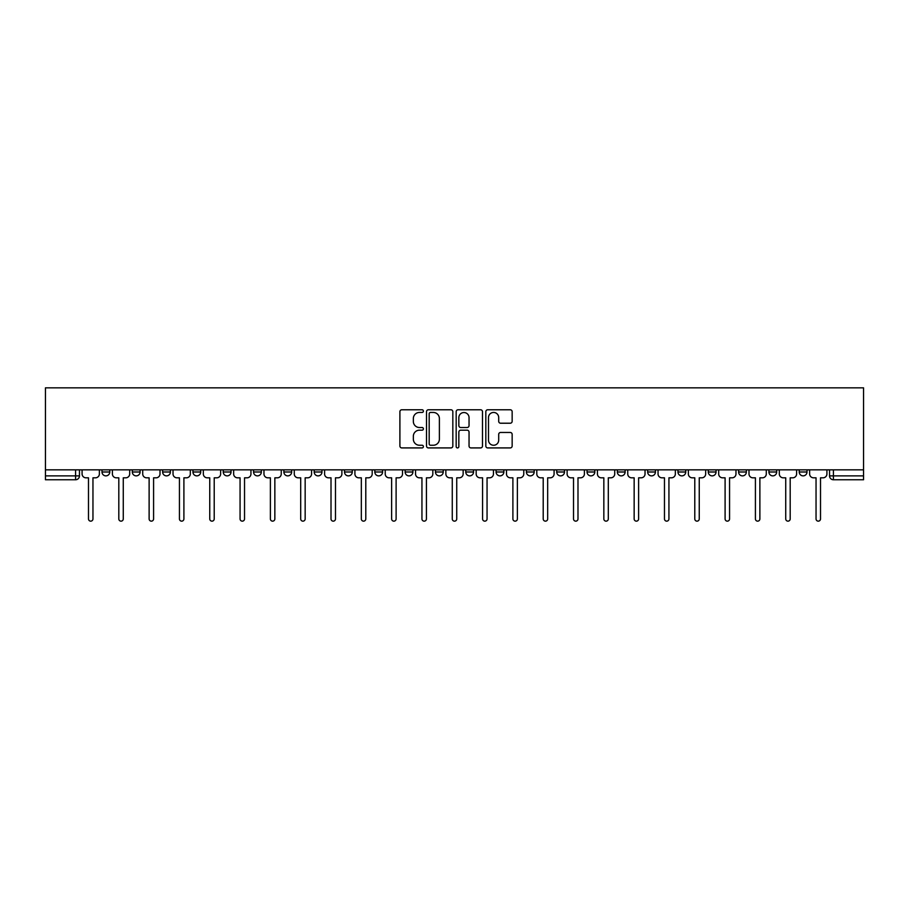 <?xml version="1.0" encoding="UTF-8"?>
<svg xmlns="http://www.w3.org/2000/svg" width="909" height="909" viewBox="0 0 909 909"><rect width="100%" height="100%" fill="white"/><g stroke="black" fill="none" stroke-linecap="round" stroke-linejoin="round"><path stroke-width="1.36" d="M423.412 411.107A1.341 1.341 0 0 0 422.071 409.777L401.812 409.777A1.909 1.909 0 0 0 399.903 411.686L399.903 446.012A1.909 1.909 0 0 0 401.812 447.921L422.071 447.921A1.341 1.341 0 0 0 423.412 446.592A1.341 1.341 0 0 0 422.071 445.251L419.447 445.251A6.102 6.102 0 0 1 413.345 439.149L413.345 436.286A6.102 6.102 0 0 1 419.447 430.184L422.071 430.184A1.341 1.341 0 0 0 423.412 428.855A1.341 1.341 0 0 0 422.071 427.514L419.447 427.514A6.102 6.102 0 0 1 413.345 421.412L413.345 418.549A6.102 6.102 0 0 1 419.447 412.447L422.071 412.447A1.341 1.341 0 0 0 423.412 411.107M738.597 471.987L738.597 469.851L738.597 471.987A3.886 3.886 0 0 0 742.483 475.873A3.886 3.886 0 0 1 738.597 471.987L746.369 471.987A3.886 3.886 0 0 1 742.483 475.873M708.281 471.987L708.281 469.851L708.281 471.987A3.886 3.886 0 0 0 712.167 475.873A3.886 3.886 0 0 1 708.281 471.987L716.053 471.987A3.886 3.886 0 0 1 712.167 475.873M617.347 469.851L617.347 471.987L625.119 471.987A3.886 3.886 0 0 1 621.233 475.873A3.886 3.886 0 0 1 617.347 471.987L617.347 469.851M587.032 469.851L587.032 471.987L594.804 471.987A3.886 3.886 0 0 1 590.918 475.873A3.886 3.886 0 0 1 587.032 471.987L587.032 469.851M435.456 469.851L435.456 471.987L443.228 471.987A3.886 3.886 0 0 1 439.342 475.873A3.886 3.886 0 0 1 435.456 471.987L435.456 469.851M344.511 469.851L344.511 471.987L352.283 471.987A3.886 3.886 0 0 1 348.397 475.873A3.886 3.886 0 0 1 344.511 471.987L344.511 469.851M283.881 469.851L283.881 471.987L291.653 471.987A3.886 3.886 0 0 1 287.767 475.873A3.886 3.886 0 0 1 283.881 471.987L283.881 469.851M253.566 469.851L253.566 471.987L261.337 471.987A3.886 3.886 0 0 1 257.452 475.873A3.886 3.886 0 0 1 253.566 471.987L253.566 469.851M192.947 471.987L192.947 469.851L192.947 471.987A3.886 3.886 0 0 0 196.833 475.873A3.886 3.886 0 0 1 192.947 471.987L200.719 471.987A3.886 3.886 0 0 1 196.833 475.873M132.316 471.987L132.316 469.851L132.316 471.987A3.886 3.886 0 0 0 136.202 475.873A3.886 3.886 0 0 1 132.316 471.987L140.088 471.987A3.886 3.886 0 0 1 136.202 475.873A3.886 3.886 0 0 0 140.088 471.987L140.088 469.851L140.088 471.987M510.244 423.219A1.909 1.909 0 0 0 512.153 421.31L512.153 411.686A1.909 1.909 0 0 0 510.244 409.777L487.735 409.777A1.909 1.909 0 0 0 485.826 411.686L485.826 446.012A1.909 1.909 0 0 0 487.735 447.921L510.244 447.921A1.909 1.909 0 0 0 512.153 446.012L512.153 434.377A1.909 1.909 0 0 0 510.244 432.468L500.609 432.468A1.909 1.909 0 0 0 498.7 434.377L498.7 440.149A5.102 5.102 0 0 1 493.598 445.251A5.102 5.102 0 0 1 488.497 440.149L488.497 417.549A5.102 5.102 0 0 1 493.598 412.447A5.102 5.102 0 0 1 498.7 417.549L498.7 421.31A1.909 1.909 0 0 0 500.609 423.219L510.244 423.219M863.55 469.851L45.45 469.851L45.45 387.848L863.55 387.848L863.55 479.759L833.428 479.759A3.886 3.886 0 0 1 829.542 475.873L863.55 475.873M452.83 411.686A1.909 1.909 0 0 0 450.921 409.777L428.412 409.777A1.909 1.909 0 0 0 426.514 411.686L426.514 446.012A1.909 1.909 0 0 0 428.412 447.921L450.921 447.921A1.909 1.909 0 0 0 452.83 446.012L452.83 411.686M458.079 409.777L480.588 409.777A1.909 1.909 0 0 1 482.486 411.686L482.486 446.012A1.909 1.909 0 0 1 480.588 447.921L470.953 447.921A1.909 1.909 0 0 1 469.044 446.012L469.044 432.093A1.909 1.909 0 0 0 467.135 430.184L460.749 430.184A1.909 1.909 0 0 0 458.84 432.093L458.84 446.592A1.341 1.341 0 0 1 457.5 447.921A1.341 1.341 0 0 1 456.17 446.592L456.17 411.686A1.909 1.909 0 0 1 458.079 409.777M829.542 469.851L829.542 475.873M79.458 469.851L79.458 475.873L79.458 469.851M75.572 469.851L75.572 479.759L45.45 479.759L45.45 475.873L79.458 475.873A3.886 3.886 0 0 1 75.572 479.759A3.886 3.886 0 0 0 79.458 475.873M45.45 469.851L45.45 475.873M806.999 471.987L806.999 469.851L806.999 471.987A3.886 3.886 0 0 1 803.113 475.873A3.886 3.886 0 0 1 799.227 471.987L806.999 471.987A3.886 3.886 0 0 1 803.113 475.873M799.227 469.851L799.227 471.987M776.684 469.851L776.684 471.987A3.886 3.886 0 0 1 772.798 475.873A3.886 3.886 0 0 1 768.912 471.987L776.684 471.987A3.886 3.886 0 0 1 772.798 475.873M768.912 469.851L768.912 471.987M746.369 469.851L746.369 471.987L746.369 469.851M716.053 469.851L716.053 471.987L716.053 469.851M685.75 469.851L685.75 471.987A3.886 3.886 0 0 1 681.864 475.873A3.886 3.886 0 0 1 677.966 471.987L685.75 471.987L685.75 469.851M677.966 469.851L677.966 471.987M655.434 471.987L655.434 469.851L655.434 471.987A3.886 3.886 0 0 1 651.548 475.873A3.886 3.886 0 0 1 647.663 471.987L655.434 471.987A3.886 3.886 0 0 1 651.548 475.873M647.663 469.851L647.663 471.987M625.119 469.851L625.119 471.987M594.804 469.851L594.804 471.987M564.489 469.851L564.489 471.987A3.886 3.886 0 0 1 560.603 475.873A3.886 3.886 0 0 1 556.717 471.987L564.489 471.987M556.717 469.851L556.717 471.987M534.174 469.851L534.174 471.987A3.886 3.886 0 0 1 530.288 475.873A3.886 3.886 0 0 1 526.402 471.987L534.174 471.987A3.886 3.886 0 0 1 530.288 475.873M526.402 469.851L526.402 471.987M503.859 469.851L503.859 471.987A3.886 3.886 0 0 1 499.973 475.873A3.886 3.886 0 0 1 496.087 471.987A3.886 3.886 0 0 0 499.973 475.873M496.087 469.851L496.087 471.987L503.859 471.987M473.544 469.851L473.544 471.987A3.886 3.886 0 0 1 469.658 475.873A3.886 3.886 0 0 1 465.772 471.987A3.886 3.886 0 0 0 469.658 475.873M465.772 469.851L465.772 471.987L473.544 471.987M443.228 469.851L443.228 471.987A3.886 3.886 0 0 1 439.342 475.873M412.913 469.851L412.913 471.987A3.886 3.886 0 0 1 409.027 475.873A3.886 3.886 0 0 1 405.141 471.987L412.913 471.987M405.141 469.851L405.141 471.987M374.826 469.851L374.826 471.987L382.598 471.987L382.598 469.851L382.598 471.987A3.886 3.886 0 0 1 378.712 475.873A3.886 3.886 0 0 1 374.826 471.987A3.886 3.886 0 0 0 378.712 475.873M352.283 469.851L352.283 471.987M321.968 469.851L321.968 471.987A3.886 3.886 0 0 1 318.082 475.873A3.886 3.886 0 0 1 314.196 471.987L321.968 471.987L321.968 469.851M314.196 469.851L314.196 471.987M291.653 471.987L291.653 469.851L291.653 471.987A3.886 3.886 0 0 1 287.767 475.873M261.337 471.987L261.337 469.851L261.337 471.987A3.886 3.886 0 0 1 257.452 475.873M231.034 469.851L231.034 471.987A3.886 3.886 0 0 1 227.136 475.873A3.886 3.886 0 0 1 223.25 471.987A3.886 3.886 0 0 0 227.136 475.873A3.886 3.886 0 0 0 231.034 471.987L231.034 469.851M223.25 469.851L223.25 471.987L231.034 471.987M200.719 469.851L200.719 471.987M170.403 469.851L170.403 471.987A3.886 3.886 0 0 1 166.517 475.873A3.886 3.886 0 0 1 162.631 471.987A3.886 3.886 0 0 0 166.517 475.873M162.631 469.851L162.631 471.987L170.403 471.987M109.773 469.851L109.773 471.987A3.886 3.886 0 0 1 105.887 475.873A3.886 3.886 0 0 1 102.001 471.987A3.886 3.886 0 0 0 105.887 475.873A3.886 3.886 0 0 0 109.773 471.987L109.773 469.851M102.001 469.851L102.001 471.987L109.773 471.987M430.514 412.447A1.341 1.341 0 0 0 429.184 413.777L429.184 443.922A1.341 1.341 0 0 0 430.514 445.251L433.275 445.251A6.102 6.102 0 0 0 439.388 439.149L439.388 418.549A6.102 6.102 0 0 0 433.275 412.447L430.514 412.447M469.044 417.64A5.102 5.102 0 0 0 463.942 412.538A5.102 5.102 0 0 0 458.84 417.64L458.84 425.605A1.909 1.909 0 0 0 460.749 427.514L467.135 427.514A1.909 1.909 0 0 0 469.044 425.605L469.044 417.64M82.083 469.851L82.083 473.93A3.886 3.886 0 0 0 85.969 477.816L88.491 477.816L88.491 518.914A2.238 2.238 0 0 0 90.73 521.152A2.238 2.238 0 0 0 92.957 518.914L92.957 477.816L95.49 477.816A3.886 3.886 0 0 0 99.376 473.93L99.376 469.851M112.398 469.851L112.398 473.93A3.886 3.886 0 0 0 116.284 477.816L118.806 477.816L118.806 518.914A2.238 2.238 0 0 0 121.045 521.152A2.238 2.238 0 0 0 123.272 518.914L123.272 477.816L125.806 477.816A3.886 3.886 0 0 0 129.692 473.93L129.692 469.851M142.713 469.851L142.713 473.93A3.886 3.886 0 0 0 146.599 477.816L149.121 477.816L149.121 518.914A2.238 2.238 0 0 0 151.36 521.152A2.238 2.238 0 0 0 153.587 518.914L153.587 477.816L156.121 477.816A3.886 3.886 0 0 0 160.007 473.93L160.007 469.851M173.028 469.851L173.028 473.93A3.886 3.886 0 0 0 176.914 477.816L179.437 477.816L179.437 518.914A2.238 2.238 0 0 0 181.675 521.152A2.238 2.238 0 0 0 183.902 518.914L183.902 477.816L186.436 477.816A3.886 3.886 0 0 0 190.322 473.93L190.322 469.851M203.332 469.851L203.332 473.93A3.886 3.886 0 0 0 207.229 477.816L209.752 477.816L209.752 518.914A2.238 2.238 0 0 0 211.99 521.152A2.238 2.238 0 0 0 214.217 518.914L214.217 477.816L216.751 477.816A3.886 3.886 0 0 0 220.637 473.93L220.637 469.851M233.647 469.851L233.647 473.93A3.886 3.886 0 0 0 237.533 477.816L240.067 477.816L240.067 518.914A2.238 2.238 0 0 0 242.294 521.152A2.238 2.238 0 0 0 244.532 518.914L244.532 477.816L247.055 477.816A3.886 3.886 0 0 0 250.952 473.93L250.952 469.851M263.962 469.851L263.962 473.93A3.886 3.886 0 0 0 267.848 477.816L270.382 477.816L270.382 518.914A2.238 2.238 0 0 0 272.609 521.152A2.238 2.238 0 0 0 274.848 518.914L274.848 477.816L277.37 477.816A3.886 3.886 0 0 0 281.256 473.93L281.256 469.851M294.277 469.851L294.277 473.93A3.886 3.886 0 0 0 298.163 477.816L300.697 477.816L300.697 518.914A2.238 2.238 0 0 0 302.924 521.152A2.238 2.238 0 0 0 305.163 518.914L305.163 477.816L307.685 477.816A3.886 3.886 0 0 0 311.571 473.93L311.571 469.851M324.593 469.851L324.593 473.93A3.886 3.886 0 0 0 328.479 477.816L331.012 477.816L331.012 518.914A2.238 2.238 0 0 0 333.239 521.152A2.238 2.238 0 0 0 335.478 518.914L335.478 477.816L338 477.816A3.886 3.886 0 0 0 341.886 473.93L341.886 469.851M354.908 469.851L354.908 473.93A3.886 3.886 0 0 0 358.794 477.816L361.327 477.816L361.327 518.914A2.238 2.238 0 0 0 363.555 521.152A2.238 2.238 0 0 0 365.793 518.914L365.793 477.816L368.315 477.816A3.886 3.886 0 0 0 372.201 473.93L372.201 469.851M385.223 469.851L385.223 473.93A3.886 3.886 0 0 0 389.109 477.816L391.631 477.816L391.631 518.914A2.238 2.238 0 0 0 393.87 521.152A2.238 2.238 0 0 0 396.108 518.914L396.108 477.816L398.631 477.816A3.886 3.886 0 0 0 402.517 473.93L402.517 469.851M415.538 469.851L415.538 473.93A3.886 3.886 0 0 0 419.424 477.816L421.946 477.816L421.946 518.914A2.238 2.238 0 0 0 424.185 521.152A2.238 2.238 0 0 0 426.423 518.914L426.423 477.816L428.946 477.816A3.886 3.886 0 0 0 432.832 473.93L432.832 469.851M445.853 469.851L445.853 473.93A3.886 3.886 0 0 0 449.739 477.816L452.262 477.816L452.262 518.914A2.238 2.238 0 0 0 454.5 521.152A2.238 2.238 0 0 0 456.738 518.914L456.738 477.816L459.261 477.816A3.886 3.886 0 0 0 463.147 473.93L463.147 469.851M476.168 469.851L476.168 473.93A3.886 3.886 0 0 0 480.054 477.816L482.577 477.816L482.577 518.914A2.238 2.238 0 0 0 484.815 521.152A2.238 2.238 0 0 0 487.054 518.914L487.054 477.816L489.576 477.816A3.886 3.886 0 0 0 493.462 473.93L493.462 469.851M506.483 469.851L506.483 473.93A3.886 3.886 0 0 0 510.369 477.816L512.892 477.816L512.892 518.914A2.238 2.238 0 0 0 515.13 521.152A2.238 2.238 0 0 0 517.369 518.914L517.369 477.816L519.891 477.816A3.886 3.886 0 0 0 523.777 473.93L523.777 469.851M536.799 469.851L536.799 473.93A3.886 3.886 0 0 0 540.685 477.816L543.207 477.816L543.207 518.914A2.238 2.238 0 0 0 545.445 521.152A2.238 2.238 0 0 0 547.673 518.914L547.673 477.816L550.206 477.816A3.886 3.886 0 0 0 554.092 473.93L554.092 469.851M567.114 469.851L567.114 473.93A3.886 3.886 0 0 0 571 477.816L573.522 477.816L573.522 518.914A2.238 2.238 0 0 0 575.761 521.152A2.238 2.238 0 0 0 577.988 518.914L577.988 477.816L580.521 477.816A3.886 3.886 0 0 0 584.407 473.93L584.407 469.851M597.429 469.851L597.429 473.93A3.886 3.886 0 0 0 601.315 477.816L603.837 477.816L603.837 518.914A2.238 2.238 0 0 0 606.076 521.152A2.238 2.238 0 0 0 608.303 518.914L608.303 477.816L610.837 477.816A3.886 3.886 0 0 0 614.723 473.93L614.723 469.851M627.744 469.851L627.744 473.93A3.886 3.886 0 0 0 631.63 477.816L634.152 477.816L634.152 518.914A2.238 2.238 0 0 0 636.391 521.152A2.238 2.238 0 0 0 638.618 518.914L638.618 477.816L641.152 477.816A3.886 3.886 0 0 0 645.038 473.93L645.038 469.851M658.048 469.851L658.048 473.93A3.886 3.886 0 0 0 661.945 477.816L664.468 477.816L664.468 518.914A2.238 2.238 0 0 0 666.706 521.152A2.238 2.238 0 0 0 668.933 518.914L668.933 477.816L671.467 477.816A3.886 3.886 0 0 0 675.353 473.93L675.353 469.851M688.363 469.851L688.363 473.93A3.886 3.886 0 0 0 692.249 477.816L694.783 477.816L694.783 518.914A2.238 2.238 0 0 0 697.01 521.152A2.238 2.238 0 0 0 699.248 518.914L699.248 477.816L701.771 477.816A3.886 3.886 0 0 0 705.668 473.93L705.668 469.851M718.678 469.851L718.678 473.93A3.886 3.886 0 0 0 722.564 477.816L725.098 477.816L725.098 518.914A2.238 2.238 0 0 0 727.325 521.152A2.238 2.238 0 0 0 729.563 518.914L729.563 477.816L732.086 477.816A3.886 3.886 0 0 0 735.972 473.93L735.972 469.851M748.993 469.851L748.993 473.93A3.886 3.886 0 0 0 752.879 477.816L755.413 477.816L755.413 518.914A2.238 2.238 0 0 0 757.64 521.152A2.238 2.238 0 0 0 759.879 518.914L759.879 477.816L762.401 477.816A3.886 3.886 0 0 0 766.287 473.93L766.287 469.851M779.308 469.851L779.308 473.93A3.886 3.886 0 0 0 783.194 477.816L785.728 477.816L785.728 518.914A2.238 2.238 0 0 0 787.955 521.152A2.238 2.238 0 0 0 790.194 518.914L790.194 477.816L792.716 477.816A3.886 3.886 0 0 0 796.602 473.93L796.602 469.851M809.624 469.851L809.624 473.93A3.886 3.886 0 0 0 813.51 477.816L816.043 477.816L816.043 518.914A2.238 2.238 0 0 0 818.27 521.152A2.238 2.238 0 0 0 820.509 518.914L820.509 477.816L823.031 477.816A3.886 3.886 0 0 0 826.917 473.93L826.917 469.851M833.428 469.851L833.428 479.759"/></g></svg>

